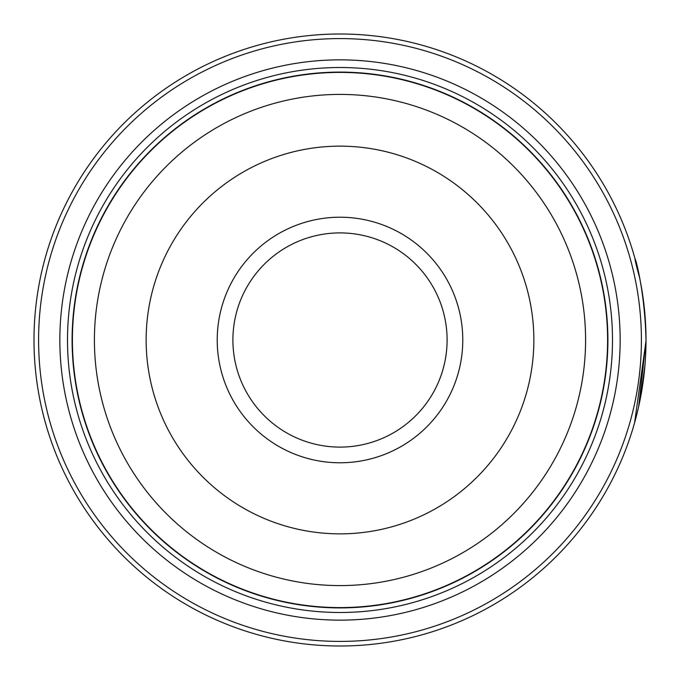 <?xml version="1.0" encoding="UTF-8"?>
<svg xmlns="http://www.w3.org/2000/svg" width="680" height="680" viewBox="0 0 680 680"><rect width="100%" height="100%" fill="white"/><g stroke="black" fill="none" stroke-linecap="round" stroke-linejoin="round"><path stroke-width="1.02" d="M607.75 340A267.75 267.75 0 0 1 340 607.75A267.75 267.75 0 0 1 72.25 340A267.75 267.75 0 0 1 340 72.25A267.75 267.75 0 0 1 607.75 340A267.75 267.75 0 0 0 340 72.25A267.75 267.75 0 0 0 72.25 340M641.053 285.2L639.693 278.188M640.212 280.764L641.725 289.008M638.656 406.657L646 340.926L634.61 422.705M645.465 321.929L645.796 328.814M645.864 330.913L645.915 332.707M462.783 340A122.782 122.782 0 0 0 340 217.218A122.782 122.782 0 0 0 217.218 340A122.782 122.782 0 0 0 340 462.783A122.782 122.782 0 0 0 462.783 340M447.1 340A107.1 107.1 0 0 0 340 232.9A107.1 107.1 0 0 0 232.9 340A107.1 107.1 0 0 0 340 447.1A107.1 107.1 0 0 0 447.1 340M38.59 340A301.41 301.41 0 0 0 340 641.41A301.41 301.41 0 0 0 641.41 340A301.41 301.41 0 0 0 340 38.59A301.41 301.41 0 0 0 38.59 340M646 340A306 306 0 0 1 340 646A306 306 0 0 1 34 340A306 306 0 0 1 340 34A306 306 0 0 1 646 340C644.495 273.776 626.935 232.917 639.514 277.312L640.721 283.416M644.929 365.576L640.381 398.37M640.169 399.44L638.869 405.662M620.143 340A280.143 280.143 0 0 0 340 59.857A280.143 280.143 0 0 0 59.857 340A280.143 280.143 0 0 0 340 620.143A280.143 280.143 0 0 0 620.143 340M612.493 340A272.493 272.493 0 0 0 340 67.507A272.493 272.493 0 0 0 67.507 340A272.493 272.493 0 0 0 340 612.493A272.493 272.493 0 0 0 612.493 340M607.903 340A267.903 267.903 0 0 1 340 607.903A267.903 267.903 0 0 1 72.097 340A267.903 267.903 0 0 1 340 72.097A267.903 267.903 0 0 1 607.903 340M635.196 259.403L635.018 258.765M72.403 340A267.597 267.597 0 0 0 340 607.597A267.597 267.597 0 0 0 607.597 340A267.597 267.597 0 0 0 340 72.403A267.597 267.597 0 0 0 72.403 340M585.59 340A245.59 245.59 0 0 1 340 585.59A245.59 245.59 0 0 1 94.409 340A245.59 245.59 0 0 1 340 94.409A245.59 245.59 0 0 1 585.59 340M146.141 340A193.859 193.859 0 0 0 340 533.86A193.859 193.859 0 0 0 533.86 340A193.859 193.859 0 0 0 340 146.141A193.859 193.859 0 0 0 146.141 340"/></g></svg>
